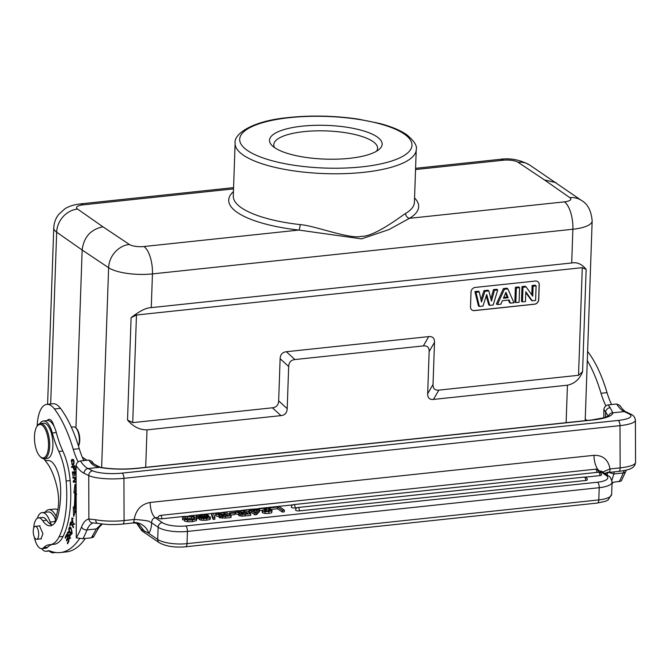 <?xml version="1.0" encoding="UTF-8"?>
<svg xmlns="http://www.w3.org/2000/svg" width="669" height="669" viewBox="0 0 669 669"><rect width="100%" height="100%" fill="white"/><g stroke="black" fill="none" stroke-linecap="round" stroke-linejoin="round"><path stroke-width="1" d="M585.241 419.095A34.479 10.328 -178 0 1 586.905 420.475M84.729 460.498L83.316 459.536M82.254 457.111L86.953 460.264M585.191 420.659L592.165 220.946A33.149 9.935 -178 0 1 572.881 229.25L152.448 273.905A33.149 9.935 -178 0 1 108.621 267.717A22.102 18.983 -56.2 0 1 129.343 244.453A11.047 3.312 -178 0 0 143.952 246.518A22.102 9.015 83.9 0 1 152.448 273.905L151.269 307.623L571.702 262.967C577.038 261.939 581.854 264.071 586.144 269.364L582.289 267.659L136.476 315.007L131.099 317.691L127.528 420.015C133.072 426.621 139.57 429.899 147.004 429.849L145.691 467.33M566.125 422.683L567.437 385.202C574.596 383.697 579.647 379.198 582.574 371.688L586.144 269.364M582.574 371.688L578.534 375.292L438.831 390.127C434.875 390.487 432.943 388.597 433.035 384.441L434.507 342.294C434.599 338.146 432.667 336.248 428.704 336.616L286.374 351.727C282.41 352.203 280.328 354.528 280.127 358.693L278.655 400.84C278.48 405.013 276.406 407.337 272.417 407.797L280.963 415.625L147.004 429.849M280.963 415.625C284.919 415.148 287.001 412.823 287.202 408.659L278.655 400.84M280.127 358.693L288.673 366.512L287.202 408.659M288.673 366.512C288.874 362.347 290.956 360.031 294.912 359.554L286.374 351.727M428.704 336.616L423.343 345.915L294.912 359.554M423.343 345.915C427.307 345.547 429.239 347.445 429.147 351.593L434.507 342.294M433.035 384.441L427.675 393.74L429.147 351.593M427.675 393.74C427.583 397.896 429.515 399.786 433.47 399.426L438.831 390.127M567.437 385.202L433.47 399.426M151.269 307.623C146.268 307.69 139.545 311.052 131.099 317.691M75.94 428.009L82.153 250.014L56.673 232.202L50.677 403.967M129.343 244.453L102.959 226.808C90.725 229.35 83.792 237.085 82.153 250.014L108.621 267.717L101.638 467.547M143.952 246.518L298.842 230.069L361.528 238.875L388.982 229.567L409.487 218.32A95.04 28.474 2 0 0 414.563 197.949M233.431 191.627A95.04 28.474 2 0 0 236.977 212.232A95.04 28.474 2 0 0 298.842 230.069A4.424 1.062 96.5 0 0 300.147 224.608C314.547 225.562 349.92 239.519 361.293 236.341C374.322 236.943 400.915 216.38 405.648 213.411A4.424 3.83 -120.9 0 0 409.487 218.32L564.385 201.871A11.047 3.312 -178 0 0 569.837 197.673A22.102 19.142 -55.1 0 1 581.762 200.633L529.605 164.975A22.102 18.983 123.8 0 0 518.057 162.274L544.441 179.919L556.039 182.654M377.007 136.81A56.363 16.884 2 0 0 302.288 126.157A56.363 16.884 2 0 0 272.174 145.683A56.363 16.884 2 0 0 274.658 147.682A56.363 16.884 2 0 0 349.377 158.344A56.363 16.884 2 0 0 379.122 149.413A56.363 16.884 2 0 0 377.007 136.81M376.522 151.227A51.939 15.563 2 0 0 377.592 148.275A51.939 15.563 2 0 0 372.842 141.452A51.939 15.563 2 0 0 303.985 131.634A51.939 15.563 2 0 0 273.78 144.655A51.939 15.563 2 0 0 274.633 147.665M272.417 407.797L132.721 422.641L127.528 420.015M475.182 287.436A4.424 3.813 124.4 0 0 471.018 292.077L470.508 306.828A4.424 3.813 124.4 0 0 472.03 310.048A4.424 3.813 124.4 0 0 474.371 310.617L534.573 304.219A4.424 3.813 124.4 0 0 538.737 299.578L539.247 284.827A4.424 3.813 124.4 0 0 537.734 281.607A4.424 3.813 124.4 0 0 535.384 281.039L475.182 287.436M537.684 281.574A4.424 3.813 -55.6 0 1 539.155 284.768L538.645 299.52A4.424 3.813 -55.6 0 1 534.481 304.161L474.279 310.55A4.424 3.813 -55.6 0 1 471.98 310.015M486.271 295.907L488.73 304.821L489.708 305.373L493.178 305.005L497.711 289.97L494.458 290.313L493.479 289.618L490.912 298.909M497.711 289.97L496.883 289.259L493.479 289.618M483.971 290.63L484.95 291.324L488.855 290.915L487.985 290.204L483.971 290.63L480.986 299.779M474.94 291.584L475.96 292.278L479.263 291.927L478.402 291.216L474.94 291.584L478.419 305.917L479.397 306.469L482.951 306.084L486.714 294.536L489.708 305.373M507.863 288.891L506.985 288.18L503.414 288.565L496.39 304.002L497.427 304.554L500.847 304.186L502.344 300.69L509.117 299.971L510.464 303.166L513.976 302.789L507.863 288.891L504.384 289.259L503.414 288.565M508.415 300.047L509.494 302.614L510.464 303.166M519.587 287.645L518.743 286.934L515.364 287.294L514.854 302.045L515.849 302.597L519.077 302.254L519.587 287.645L516.359 287.988L515.849 302.597M525.784 292.545L531.353 300.289L532.315 300.849L535.593 300.498L536.103 285.897L533.109 286.215L532.758 296.216L526.16 286.951L522.982 287.285L522.472 301.895L525.466 301.577L525.809 291.801L532.315 300.849M536.103 285.897L535.25 285.178L532.114 285.512L531.788 294.853M526.16 286.951L525.274 286.24L521.987 286.591L521.477 301.343L522.472 301.895M479.397 306.469L475.96 292.278M479.263 291.927L481.471 301.978L484.95 291.324M488.855 290.915L491.472 301.1L494.458 290.313M497.427 304.554L504.384 289.259M508.181 297.738L503.406 298.249L505.965 292.269L508.181 297.738L507.152 297.044L503.765 297.404M505.58 293.164L507.152 297.044M515.364 287.294L516.359 287.988M521.987 286.591L522.982 287.285M532.114 285.512L533.109 286.215M78.465 446.031A9.943 4.056 -96.1 0 0 79.77 439.575A9.943 4.056 -96.1 0 0 76.467 428.528L75.739 427.809A10.829 4.415 -96.1 0 0 74.769 427.098A10.829 4.415 -96.1 0 0 73.657 426.889L71.332 427.131M78.407 445.847A10.829 4.415 -96.1 0 0 79.335 439.834A10.829 4.415 -96.1 0 0 75.739 427.809M83.826 460.59A48.628 19.827 83.9 0 1 79.268 448.682A101.671 41.461 -96.1 0 0 60.478 408.333A30.941 12.619 -96.1 0 0 52.843 403.742L46.822 404.377A30.941 12.619 83.9 0 1 53.938 408.316A30.941 12.619 83.9 0 1 54.457 408.968A101.671 41.461 83.9 0 1 73.255 449.325A48.628 19.827 -96.1 0 0 78.139 461.903M55.485 519.504A19.451 7.936 -96.1 0 0 50.15 512.354A19.451 7.936 -96.1 0 0 48.16 511.969L42.139 512.605A19.451 7.936 83.9 0 1 50.175 522.063A6.631 2.701 -96.1 0 0 52.09 525.081A28.734 11.716 83.9 0 1 46.671 520.223A15.471 6.314 -96.1 0 0 42.507 517.446L38.493 517.873A15.471 6.314 83.9 0 1 42.657 520.649A28.734 11.716 -96.1 0 0 50.376 525.801A28.734 11.716 -96.1 0 0 57.927 515.849A53.754 21.918 -96.1 0 0 60.653 492.233A53.754 21.918 -96.1 0 0 60.57 487.726A24.31 9.918 -96.1 0 0 47.85 460.515A24.31 9.918 -96.1 0 0 47.716 460.531A19.894 8.112 83.9 0 1 47.599 460.548A19.894 8.112 83.9 0 1 43.636 458.7M79.552 538.662A114.926 46.872 83.9 0 1 60.243 552.561L66.256 551.917A114.926 46.872 -96.1 0 0 85.281 538.461M51.956 423.042A11.047 4.507 83.9 0 1 52.274 421.88M60.243 552.561A114.926 46.872 83.9 0 1 49.932 550.947A22.102 9.015 -96.1 0 0 48.277 550.763A22.102 9.015 -96.1 0 0 47.198 551.039A19.451 7.936 83.9 0 1 46.245 551.289A19.451 7.936 83.9 0 1 41.637 548.647M37.347 518.274A19.451 7.936 83.9 0 1 42.139 512.605M39.906 423.628A19.894 8.112 83.9 0 1 43.401 420.985A19.894 8.112 83.9 0 1 52.307 432.994A66.306 27.044 -96.1 0 0 58.813 451.441A44.204 18.03 83.9 0 1 66.131 481.011A68.338 27.872 83.9 0 1 66.766 495.269A68.338 27.872 83.9 0 1 59.081 536.806A44.204 18.03 83.9 0 1 50.2 544.683A44.204 18.03 83.9 0 1 49.657 544.717A44.204 18.03 -96.1 0 0 49.121 544.758A44.204 18.03 -96.1 0 0 43.669 547.635A15.471 6.314 83.9 0 1 41.762 548.639L45.776 548.212A15.471 6.314 -96.1 0 0 47.683 547.209A44.204 18.03 83.9 0 1 52.383 544.449M50.2 544.683L54.214 544.257A44.204 18.03 -96.1 0 0 63.095 536.387A68.338 27.872 -96.1 0 0 70.78 494.843A68.338 27.872 -96.1 0 0 70.145 480.585A44.204 18.03 -96.1 0 0 62.827 451.015A66.306 27.044 83.9 0 1 56.321 432.567A19.894 8.112 -96.1 0 0 53.938 426.128A11.047 4.507 -96.1 0 0 48.954 419.354A11.047 4.507 -96.1 0 0 47.173 420.584M54.607 523.158A6.631 2.701 -96.1 0 0 54.699 522.798L57.542 510.882A24.31 9.918 -96.1 0 0 58.604 500.73A24.31 9.918 -96.1 0 0 57.484 489.583A45.224 18.439 -96.1 0 0 46.236 461.978A30.941 12.619 83.9 0 1 44.447 459.436M37.171 426.094A30.941 12.619 83.9 0 1 46.822 404.377M71.566 466.703L71.683 467.497L72.954 467.079L74.326 470.583L75.129 468.86L74.711 465.674L71.566 466.703L74.744 465.925M70.78 523.309L73.389 527.757L73.565 527.072L70.605 522.029L69.793 525.257L70.145 525.851L70.78 523.309L71.324 523.25M73.189 476.487L72.779 472.774L73.874 472.623L74.619 475.918L74.251 472.573L75.237 472.439L76.015 475.96L75.522 471.586L72.311 472.021L73.189 476.487M76.149 490.628L75.012 484.247L73.916 492.81L74.811 493.237A74.485 30.373 83.9 0 1 74.192 507.771L73.314 506.918L73.632 516.501L76.124 509.644L75.095 508.649A76.692 31.276 -96.1 0 0 75.739 493.689L76.784 494.199M73.055 523.81L71.926 517.839L71.734 522.899L72.06 518.751L73.531 524.011L73.055 523.81M67.418 538.018L66.373 540.192L66.657 540.945L67.711 538.771L68.464 540.744L67.343 543.061L67.636 543.813L69.007 540.978L66.532 534.556L65.119 537.483L65.411 538.236L66.574 535.827L67.853 537.976M72.453 459.344L71.249 460.272L72.528 465.315L73.741 464.37C74.51 461.158 73.908 459.544 71.943 459.519L72.913 459.419M70.295 527.214C68.246 527.565 68.322 529.89 70.521 534.18C72.302 534.339 72.486 532.382 71.081 528.318L69.676 526.946M71.642 534.063L70.521 534.18L71.131 534.439M69.501 535.292L68.297 535.417L67.527 533.695L68.171 532.432L68.815 533.076L68.422 531.629C66.816 532.792 66.833 534.389 68.472 536.429L69.016 535.852C70.337 536.53 70.312 537.107 68.932 537.583L68.74 538.202L69.576 539.055L69.325 534.447L68.129 535.493L69.936 534.815M69.016 535.852L70.713 535.284M70.68 538.018L69.476 538.152L68.932 537.583M76.115 481.496L73.908 481.371L76.107 478.486M76.107 477.507L72.888 477.332L72.946 478.101L75.522 478.243L73.197 481.279L73.264 482.098L76.124 482.257M101.646 523.944L96.369 528.92L91.804 537.031A4.424 3.437 -152.5 0 0 94.388 535.426L93.509 537.065L91.394 537.809L82.964 538.704L76.299 537.834L76.065 465.499A46.412 18.933 -96.1 0 0 84.035 473.284L88.743 475.542A4.424 3.914 -64.3 0 1 92.74 470.809A22.102 4.934 179.8 0 0 122.067 473.125L618.139 420.441A4.424 1.806 -96.1 0 1 620.004 425.643L123.932 478.327L124.074 520.557A4.424 1.806 83.9 0 1 122.686 524.061L133.006 522.966C136.861 523.158 138.801 523.493 138.826 523.969M93.71 463.851L100.258 467.305A4.424 2.793 100.6 0 0 99.43 467.338C95.6 466.694 92.732 465.181 90.825 462.797A4.424 3.395 -38.4 0 1 93.71 463.851L91.996 461.443L88.893 460.055L80.464 460.949C78.022 461.426 76.559 462.94 76.065 465.499M139.888 528.142L136.618 523.175L140.791 529.012L148.727 533.327A17.678 7.208 -96.1 0 0 151.662 522.899L149.396 521.569C149.204 520.641 135.247 519.387 134.109 519.487L134.218 519.403C135.907 509.853 141.201 504.209 150.115 502.461C150.458 509.962 152.164 515.063 155.225 517.773C152.867 518.258 151.687 519.947 151.687 522.849L158.135 527.247L157.708 539.465A22.102 6.623 2 0 0 187.011 543.646A4.424 1.806 83.9 0 1 185.631 546.782L597.409 503.046A4.424 1.806 -96.1 0 0 598.788 499.91L599.215 487.693L187.437 531.429L187.011 543.646L598.788 499.91A22.102 6.623 2 0 0 611.65 494.374L612.076 482.148A22.102 6.623 -178 0 1 599.215 487.693A4.424 1.806 -96.1 0 0 597.517 482.215A17.678 5.293 -178 0 0 606.189 475.458L599.123 470.625A13.263 5.411 83.9 0 1 594.005 455.313C602.945 455.171 608.272 459.695 609.994 468.877L602.736 472.063M136.643 523.183L139.997 528.293M136.986 523.267L140.791 529.012A4.424 3.813 124.4 0 0 142.179 531.035L159.222 542.693A4.424 3.813 -55.6 0 1 157.708 539.465L148.727 533.327A13.263 11.222 -140.9 0 0 133.365 522.598L132.755 522.857M102.307 524.019L98.694 527.824L96.369 528.92L87.012 529.915A120.679 49.213 83.9 0 1 82.964 538.704M97.699 523.334A4.424 2.81 100.7 0 1 95.684 519.763L88.885 519.002A34.035 13.882 -96.1 0 0 81.526 526.988A4.424 3.186 -158.4 0 0 87.012 529.915A29.62 12.075 -96.1 0 1 93.409 522.966L97.741 523.342C105.451 524.68 113.772 524.922 122.686 524.061M607.728 472.573L607.109 475.049M605.596 417.289L605.579 411.861L608.221 416.16M614.142 471.862L613.858 473.961L608.907 472.423M604.935 473.568L608.439 472.473L618.758 471.377A4.424 1.806 -96.1 0 0 620.146 467.865L620.004 425.643A26.526 5.921 179.8 0 0 635.408 420.216L635.55 462.438A26.526 5.921 -0.2 0 0 635.55 462.421M607.787 472.406L609.359 472.046A4.424 1.806 83.9 0 0 609.576 471.72A4.424 1.806 83.9 0 0 610.111 468.936L620.146 467.865A26.526 5.921 -0.2 0 0 635.55 462.438C635.157 465.181 633.827 467.104 631.569 468.233C631.411 468.317 629.128 470.073 618.758 471.377M601.573 471.269L598.186 470.725M137.304 523.359L138.817 523.978L144.588 531.454M161.814 518.793A2.651 1.079 83.9 0 0 160.794 515.506A2.651 1.079 83.9 0 0 160.426 515.398A2.651 2.651 0 0 0 158.06 517.94A2.651 0.794 2 0 0 161.814 518.793L184.769 516.351M292.805 504.878L278.873 506.358L284.409 510.146L284.35 511.827L282.301 512.044L277.468 508.741L270.268 509.51L269.557 509.025L269.615 507.336L268.42 507.47M258.769 509.535L258.811 508.482L268.411 507.462L268.821 508.557L264.447 510.414L264.531 510.915L268.127 511.283L269.833 510.848L269.624 510.096L271.539 509.887L271.773 511.041L265.075 511.802L262.633 511.124L262.474 510.33L267.04 508.147L251.268 509.285L252.589 510.188L258.786 509.527L259.463 509.995L259.405 511.685L256.562 514.628L254.847 514.812L251.41 512.471L248.726 512.278L248.784 510.589L250.867 510.372L249.554 509.469L245.197 509.937L250.733 513.717L250.674 515.406L242.002 516.184L238.816 515.531L238.607 513.483L238.875 513.851L239.686 512.864L235.672 512.195L235.672 511.292L245.197 509.929M238.557 510.639L225.57 512.019L231.106 515.799L231.048 517.488L225.461 518.082L219.189 517.622L218.98 515.565L219.248 515.933L220.059 514.946L216.045 514.277L216.045 513.382L225.57 512.019M218.93 512.722L213.428 513.307M211.647 513.499L203.142 514.402M198.325 514.913L189.059 515.899M598.128 472.264A2.651 0.794 2 0 0 598.421 471.921A2.651 2.651 0 0 0 595.485 469.186A2.651 1.079 -96.1 0 1 595.862 469.295A2.651 1.079 -96.1 0 1 596.882 472.398M266.362 509.661L266.304 511.333L268.762 510.238L268.963 508.239L268.762 510.238M262.507 510.305L259.447 510.631M262.415 512.019L262.574 512.814L265.016 513.483L268.771 513.432L271.714 512.722L272.099 510.606L271.714 512.722M235.613 512.981L235.613 513.876L238.574 514.536M230.161 515.097L229.425 514.595L229.484 512.914L234.234 512.404L234.97 512.906L234.911 514.595L230.161 515.097L230.22 513.416L229.484 512.914M215.987 515.063L215.987 515.966L218.939 516.627M213.185 517.706L211.647 513.399L211.588 515.088L213.127 519.395L214.883 519.203L214.941 517.522L213.185 517.706L213.127 519.395M196.711 518.032L199.287 518.642M199.312 517.839L207.908 517.614L208.092 517.07L207.064 516.794L199.262 516.953L196.77 516.351L196.962 515.339L200.508 514.586C204.38 514.177 207.039 514.411 208.485 515.306L204.288 514.971L199.002 515.498L198.743 516.075L199.462 516.309L207.791 516.217L210.058 516.794L209.915 517.781L206.587 518.5L201.202 518.483L199.312 517.839L199.253 519.52L201.143 520.164L206.529 520.189L209.857 519.47L209.999 518.483M184.569 519.37L184.502 521.051L187.688 521.778L192.354 521.695L196.393 520.633L196.887 518.308L196.452 518.952L192.413 520.005L187.746 520.097L184.569 519.37L191.727 519.52L194.729 518.35M182.704 518.927L182.788 519.88L184.552 519.688M184.836 519.662L185.171 518.726L187.42 518.216L191.275 518.266L194.052 519.228M299.386 510.89A2.651 1.079 83.9 0 0 298.366 507.604A2.651 1.079 83.9 0 0 297.998 507.495A2.651 2.651 0 0 0 295.631 510.037A2.651 0.794 2 0 0 299.386 510.89L585.71 480.476A2.651 0.794 2 0 0 587.257 479.815A2.651 2.651 0 0 0 584.321 477.081A2.651 1.079 -96.1 0 1 584.689 477.189A2.651 1.079 -96.1 0 1 585.71 480.476M295.138 507.98A2.651 1.079 83.9 0 0 294.126 504.694A2.651 1.079 83.9 0 0 293.758 504.585A2.651 2.651 0 0 0 291.383 507.135A2.651 0.794 2 0 0 295.138 507.98L297.053 507.779M599.934 475.609A2.651 1.079 -96.1 0 0 598.914 472.331A2.651 1.079 -96.1 0 0 598.546 472.222A2.651 2.651 0 0 1 601.481 474.948A2.651 0.794 2 0 1 599.934 475.609L585.316 477.164M284.409 510.146L282.36 510.363L282.301 512.044M282.36 510.363L277.526 507.052L277.468 508.741M277.526 507.052L270.326 507.821L270.268 509.51M270.326 507.821L269.615 507.336L278.873 506.358M269.833 510.848L269.624 510.096L269.599 510.974M262.574 512.814L262.474 510.33M259.488 508.95L259.447 509.987L256.62 512.947L256.562 514.628M256.62 512.947L254.906 513.131L254.847 514.812M254.906 513.131L251.469 510.781L251.41 512.471M251.469 510.781L249.386 511.007L249.328 512.688M249.386 511.007L248.784 510.589M251.268 509.285L249.554 509.469L249.512 510.514M253.191 510.598L255.583 512.237L257.582 510.138L253.191 510.598M255.809 512.002L255.315 512.053M250.733 513.717L242.061 514.503L238.875 513.851L238.816 515.531M235.613 513.876L235.672 511.292M241.685 512.287L245.657 511.869L243.851 510.631L237.863 511.434L237.746 511.986L238.724 512.312L241.685 512.287M237.838 512.044L237.863 511.434L237.746 511.986M244.31 513.842L247.982 513.449L246.368 512.354L242.671 512.747L240.832 513.566L244.31 513.842M241.325 513.784L241.35 512.931L240.832 513.566M243.851 510.631L243.8 512.069M246.368 512.354L246.326 513.625M234.97 512.906L230.22 513.416M231.106 515.799L222.434 516.585L219.248 515.933L219.189 517.622M215.987 515.966L216.045 513.382M222.058 514.377L226.03 513.951L224.224 512.713L218.228 513.516L218.119 514.076L219.098 514.394L222.058 514.377M218.211 514.126L218.228 513.516L218.119 514.076M224.684 515.924L228.346 515.54L226.741 514.436L221.723 515.013L221.205 515.648L224.684 515.924M221.698 515.874L221.723 515.013L221.205 515.648M224.224 512.713L224.174 514.152M226.741 514.436L226.699 515.715M211.647 513.399L213.394 513.215L214.941 517.522M208.452 516.284L208.485 515.306M206.437 515.523L206.412 516.192M198.977 516.192L199.002 515.498L198.743 516.075M210.058 516.794L209.857 519.47M196.719 517.848L196.962 515.339M194.487 518.759L194.11 517.547L191.334 516.577L187.479 516.527L185.229 517.037L184.895 517.973L182.846 518.191L182.788 519.88M185.171 518.726L185.229 517.037L184.845 519.336M182.762 517.237L182.846 518.191L182.762 517.237L184.084 516.535L192.287 516.058L196.101 517.279L196.393 520.633M618.139 420.441A22.102 4.934 179.8 0 0 628.944 413.86L624.236 411.602A4.424 3.914 115.7 0 1 626.167 411.928C624.294 411.117 622.17 408.943 619.77 405.389L616.667 404.001L608.238 404.896C605.788 405.381 604.324 406.894 603.839 409.445L603.864 417.824M603.839 409.445A46.412 18.933 -96.1 0 0 605.579 411.861A4.424 3.395 -38.4 0 1 610.17 407.638L612.837 412.815A4.424 4.307 -179.7 0 0 608.606 415.926M619.168 481.755A120.679 49.213 -96.1 0 0 623.215 472.966A4.424 3.186 21.6 0 0 625.85 471.244L621.284 481.011L612.06 482.516M611.6 404.544A48.628 19.827 83.9 0 1 607.042 392.636A101.671 41.461 -96.1 0 0 588.243 352.279A30.941 12.619 -96.1 0 0 587.608 351.468M612.01 483.879A114.926 46.872 -96.1 0 0 613.047 482.408M587.29 360.524A101.671 41.461 83.9 0 1 601.021 393.272A48.628 19.827 -96.1 0 0 605.905 405.849M624.344 470.55A29.62 12.075 83.9 0 0 623.215 472.966L613.858 473.961L611.867 480.375M53.938 426.128A19.894 8.112 -96.1 0 0 47.415 420.558L43.401 420.985M41.762 548.639A15.471 6.314 83.9 0 1 34.328 537.082M33.693 528.159A15.471 6.314 83.9 0 1 38.493 517.873M40.383 538.913L40.884 538.971L42.958 533.745L39.479 525.784L39.003 525.943M44.162 458.691L47.365 458.349A17.678 7.208 -96.1 0 0 52.851 442.176A17.678 7.208 -96.1 0 0 45.442 423.536A17.678 7.208 -96.1 0 0 43.636 423.184L40.424 423.527A17.678 7.208 83.9 0 1 42.231 423.87A17.678 7.208 83.9 0 1 49.698 444.668A17.678 7.208 83.9 0 1 44.162 458.691A17.678 7.208 83.9 0 1 42.348 458.34A17.678 7.208 83.9 0 1 40.759 457.178L40.031 456.459A16.8 6.849 83.9 0 1 34.454 437.81A16.8 6.849 83.9 0 1 36.862 426.571A16.8 6.849 83.9 0 1 41.436 424.823A16.8 6.849 83.9 0 1 48.528 444.576A16.8 6.849 83.9 0 1 41.545 457.563A16.8 6.849 83.9 0 1 40.031 456.459M38.484 531.604A6.523 2.659 83.9 0 1 36.653 539.306A6.523 2.659 83.9 0 1 33.45 534.046A6.523 2.659 83.9 0 1 35.281 526.336A6.523 2.659 83.9 0 1 38.484 531.604M36.862 426.571L37.414 425.718A17.678 7.208 83.9 0 1 40.424 423.527M72.846 467.113L72.77 466.577M74.903 470.156L74.66 469.713M74.744 468.877L74.234 469.755L73.331 466.954L74.451 466.586L75.129 468.835M70.304 525.207L69.793 525.257M73.598 472.665L73.515 471.896L72.311 472.021M73.515 471.896L75.53 471.62M75.187 507.662L74.192 507.771M76.015 493.663A74.485 30.373 -96.1 0 0 76.015 493.112L74.811 493.237M73.916 492.81L76.015 493.112M75.12 492.685L75.706 488.127M76.157 493.647L75.739 493.689M74.736 513.449L74.552 507.729M73.005 524.663L74.092 524.546M72.419 518.709L72.62 518.141M67.059 540.117L66.373 540.192M68.138 538.729L67.711 538.771M68.899 540.694L68.464 540.744M68.037 542.985L67.343 543.061M65.813 537.408L65.119 537.483M67.009 535.785L66.574 535.827M72.428 460.188L73.147 459.394M73.155 465.055L72.603 464.478M71.834 464.278L72.085 460.331L73.172 460.397C74.134 463.032 73.69 464.328 71.834 464.278L73.749 464.345M72.085 460.331L73.724 460.331M71.675 534.004L71.265 533.511M70.111 527.808L70.337 527.256M69.191 530.216L69.768 527.841L70.872 528.962L71.633 531.236L71.031 533.528L69.191 530.216M68.74 538.202L69.367 538.127M68.932 535.961L68.673 535.434M68.489 532.399L68.681 531.905M74.108 477.398L74.15 477.967L72.946 478.101M76.107 478.176L75.522 478.243M76.107 478.076L74.15 477.967M74.05 481.187L73.197 481.279M74.418 481.396L74.468 481.973L73.264 482.098M76.124 482.065L74.468 481.973M45.099 512.295A21.659 8.831 83.9 0 1 48.728 509.686A21.659 8.831 83.9 0 1 56.204 516.51M54.666 552.343A21.659 8.831 83.9 0 1 53.303 552.761A21.659 8.831 83.9 0 1 49.205 550.98M57.76 509.929A21.659 8.831 -96.1 0 0 54.749 509.05L48.728 509.686M56.673 232.202A33.149 9.935 -178 0 1 53.763 227.937C53.988 222.886 55.636 218.378 58.705 214.406L64.826 208.845C68.589 206.378 73.623 204.747 79.945 203.953A22.102 9.015 83.9 0 1 83.015 204.856A11.047 3.312 -178 0 0 77.554 209.054A22.102 19.142 124.9 0 0 56.673 232.202M571.702 262.967L572.881 229.25A22.102 9.015 -96.1 0 0 564.385 201.871M102.959 226.808L77.554 209.054M233.531 188.875L83.015 204.856M415.549 169.541L503.448 160.209A22.102 9.015 -96.1 0 0 500.379 159.306L415.591 168.312M544.441 179.919L569.837 197.673M503.448 160.209A11.047 3.312 -178 0 1 518.057 162.274M405.648 213.411A90.616 27.145 2 0 0 414.404 202.314L416.243 149.63A90.616 27.145 -178 0 1 344.602 173.631A90.616 27.145 -178 0 1 243.407 155.2A90.616 27.145 -178 0 1 242.998 154.924A90.616 27.145 -178 0 1 235.12 143.3C233.489 134.193 251.787 121.348 285.546 117.869C309.279 115.11 333.513 115.52 358.241 119.107L379.766 123.489C391.089 126.483 399.978 130.154 406.443 134.502C414.094 140.774 417.364 145.817 416.243 149.63M235.12 143.3L233.28 195.984A90.616 27.145 2 0 0 241.158 207.607A90.616 27.145 2 0 0 241.568 207.883A90.616 27.145 2 0 0 300.147 224.608M247.212 150.316A86.201 25.823 2 0 0 247.589 150.575A86.201 25.823 -178 0 0 361.469 166.907A86.201 25.823 -178 0 0 404.452 134.185A86.201 25.823 2 0 0 404.084 133.934A86.201 25.823 -178 0 0 290.212 117.593A86.201 25.823 -178 0 0 247.212 150.316M578.534 375.292L582.289 267.659M136.476 315.007L132.721 422.641M73.255 449.325L79.268 448.682M91.394 537.809A120.679 49.213 -96.1 0 0 91.804 537.031M81.526 526.988A116.255 47.415 83.9 0 1 76.299 537.826M93.409 522.966A4.424 4.031 -99.8 0 1 88.885 519.002L88.743 475.542A26.526 5.921 179.8 0 0 123.932 478.327A4.424 1.806 83.9 0 0 122.067 473.125M80.464 460.949A41.996 17.126 -96.1 0 0 88.032 468.551A4.424 3.914 115.7 0 0 84.035 473.284M90.825 462.797A41.996 17.126 83.9 0 1 88.893 460.055M100.258 467.305C111.363 469.203 123.514 469.529 136.71 468.283A4.424 1.806 83.9 0 1 137.162 468.375A35.365 7.894 -0.2 0 1 99.43 467.338L88.032 468.551L92.74 470.809M136.71 468.283L591.839 419.948A4.424 1.806 -96.1 0 1 592.291 420.04L137.162 468.375M95.684 519.763A26.526 5.921 -0.2 0 0 124.074 520.557L134.109 519.487A4.424 1.806 -96.1 0 1 133.365 522.598M150.115 502.461L594.005 455.313M592.291 420.04A35.365 7.894 -0.2 0 0 612.837 412.815L624.236 411.602A41.996 17.126 83.9 0 1 619.645 407.981A41.996 17.126 83.9 0 1 616.667 404.001M605.779 474.145L605.779 473.159M604.876 473.527A13.263 11.222 -140.9 0 1 609.359 472.046M606.189 475.458A4.424 3.813 -55.6 0 1 608.531 476.027C609.802 476.077 610.981 478.126 612.076 482.148M597.517 482.215L185.731 525.951A4.424 1.806 83.9 0 1 187.437 531.429A22.102 6.623 -178 0 1 158.135 527.247A4.424 3.813 -55.6 0 1 162.291 522.606L155.225 517.773L158.118 517.463M185.731 525.951A17.678 5.293 -178 0 1 162.291 522.606M268.829 511.743L268.771 513.432M265.075 511.802L265.016 513.483M245.147 514.31L245.088 516M242.061 514.503L242.002 516.184M240.171 514.302L240.112 515.991M240.597 510.982L240.547 512.379M242.671 512.747L242.63 513.943M225.52 516.393L225.461 518.082M222.434 516.585L222.376 518.266M220.544 516.384L220.486 518.074M220.971 513.064L220.921 514.469M223.045 514.829L223.003 516.025M204.288 514.971L204.246 516.259M201.26 515.063L201.218 516.384M206.587 518.5L206.529 520.189M203.66 518.667L203.602 520.357M201.202 518.483L201.143 520.164M207.465 516.844L207.432 517.764M207.064 516.794L207.022 517.856M203.351 516.878L203.309 518.099M199.262 516.953L199.203 518.634M198.191 516.836L198.133 518.525M187.746 520.097L187.688 521.778M194.11 517.547L194.06 519.019M191.334 516.577L191.275 518.266M187.479 516.527L187.42 518.216M192.413 520.005L192.354 521.695M628.944 413.86A4.424 3.914 -64.3 0 1 630.867 414.186C633.51 415.349 635.023 417.356 635.408 420.216M608.238 404.896A41.996 17.126 -96.1 0 0 610.17 407.638M588.243 352.279L587.574 352.346M607.042 392.636L601.021 393.272M47.198 551.039L49.389 550.813M50.175 522.063L55 521.552M46.671 520.223L42.657 520.649M56.321 432.567L52.307 432.994M58.813 451.441L62.827 451.015M70.145 480.585L66.131 481.011M63.095 536.387L59.081 536.806M47.683 547.209L43.669 547.635M54.457 408.968L60.478 408.333M72.453 460.147L71.249 460.272M71.366 528.911L70.872 528.962M68.731 534.941L69.86 534.815M47.599 404.293L53.763 227.937M233.573 187.638L79.945 203.953M592.165 220.946C591.271 210.869 587.808 204.104 581.762 200.633M500.379 159.306C510.338 157.884 520.081 159.774 529.605 164.975M139.436 527.289L142.179 531.035M94.388 535.426L98.694 527.824M591.839 419.948L604.5 417.64L608.874 415.717M601.59 471.277L608.531 476.027M597.409 503.046L605.412 501.307L608.071 500.002L611.65 494.374M159.222 542.693C165.887 546.356 174.684 547.719 185.631 546.782M160.426 515.398L595.485 469.186M262.223 512.337L262.281 510.656M235.271 513.407L235.329 511.726M215.644 515.49L215.702 513.809M210.35 518.96L210.409 517.271M196.377 517.563L196.435 515.883M182.537 519.303L182.595 517.622M297.998 507.495L584.321 477.081M293.758 504.585L598.546 472.222M626.167 411.928L630.867 414.186M626.335 470.115L625.85 471.244M49.807 550.913L46.245 551.289M47.599 460.548L48.043 460.498M36.653 539.306L41.353 538.804M35.281 526.336L39.981 525.842M75.438 469.63L74.234 469.755M74.736 523.886L73.531 524.011M73.264 518.617L72.06 518.751M72.57 460.163L73.774 460.029M70.973 527.716L69.768 527.841M72.235 533.402L71.031 533.528M69.375 532.307L68.171 532.432M53.303 552.761L55.719 552.51"/></g></svg>
